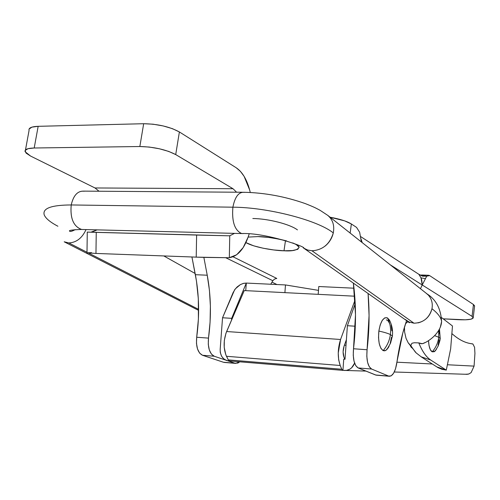 <?xml version="1.0" encoding="UTF-8"?>
<svg xmlns="http://www.w3.org/2000/svg" width="500" height="500" viewBox="0 0 500 500"><rect width="100%" height="100%" fill="white"/><g stroke="black" fill="none" stroke-linecap="round" stroke-linejoin="round"><path stroke-width="0.75" d="M292.681 242.919C296.606 244.506 298.762 245.963 299.137 247.288C297.406 250.194 292.362 251.356 284 250.781L285.475 240.6L284 250.781L292.413 250.562L297.744 249.325L299.125 247.231L296.238 244.575L292.731 242.938M286.663 240.925L279.713 239.237L268.631 237.413L257.969 236.594C264.688 236.513 274.262 237.956 286.706 240.938M276.788 278.444L233.044 256.8L276.788 278.444L274.556 279.056L272.819 280.706L270.75 284.244L272.819 280.706L225.744 257.731L272.819 280.706M420.031 274.925L426.725 276.163L428.856 275.281L429.631 275.606L473.45 304.513L429.631 275.606L426.725 276.163L422.219 284.969L390.369 264.894L422.219 284.969L420.487 288.731L422.219 284.969L472.062 316.381L473.169 318.044L470.756 319.244L465.256 319.806L443.206 318.831L457.525 319.662C467.506 320.15 472.744 319.494 473.231 317.694L472.062 316.381L473.45 304.513L474.556 306.25M207.237 275.219L203.856 257.375L207.237 275.219C211 295.569 211.419 316.537 208.5 338.113L196.688 337.25C199.625 315.788 199.181 294.931 195.362 274.688L207.237 275.219L195.362 274.688L191.931 256.975L196.481 281.125L198.319 298.731L198.394 319.137L196.688 337.25C195.863 346.775 197.8 352.788 202.506 355.275L223.45 362.25L234.931 363.212L227.7 360.775L234.931 363.212L223.45 362.25L202.506 355.275L199.619 353.106L197.5 348.931L196.469 343.369L196.688 337.25L208.5 338.113L210.075 322.181L210.387 306.206L209.45 290.456L207.237 275.219M225.369 359.988L214.231 356.231L202.506 355.275L214.231 356.231L211.381 354.056L209.288 349.862L208.275 344.269L208.5 338.113C207.675 347.694 209.581 353.731 214.231 356.231L225.369 359.988M368.088 293.494C369.663 312.069 369.325 330.819 367.075 349.75L353.512 348.756C356.188 326.275 356.144 304.406 353.381 283.137L355.5 314.744L353.512 348.756C352.7 358.969 354.25 365.369 358.156 367.944L375.581 374.994L388.694 376.094L371.606 369.038L358.156 367.944L355.769 365.675L354.044 361.25L353.25 355.312L353.512 348.756L367.075 349.75L369.069 315.544L368.088 293.5M376.65 375.2L389.275 376.256C392.831 376.081 395.344 371.656 396.812 362.987C398.988 347.381 402.244 333.25 406.581 320.6L402.85 332.794L395.544 368.775L393.569 373.288L391.175 375.863L388.694 376.094L371.606 369.038L369.269 366.763L367.581 362.312L366.806 356.344L367.075 349.75C366.262 360.025 367.775 366.456 371.606 369.038L358.156 367.944L376.169 375.163M330.119 217.225L344.644 220.875L351.369 223.981L356.55 227.4L351.369 223.981L350.138 233.062L351.369 223.981C347.075 221.294 339.994 219.037 330.125 217.225M224.737 362.469L224.156 362.425M276.944 284.538L271.988 282.131L276.944 284.538M257.969 236.594L248.156 237.087L257.969 236.594M245.919 242.613L253.706 245.831L263.15 248.225L273.75 249.956L284 250.781C277.156 250.844 255.362 247.994 245.919 242.606M239.762 361.812L237.919 363.05L234.931 363.212L235.631 363.381L239.762 361.812M419.944 274.925L426.725 276.163L422.219 284.969L421.756 280.094L421.012 277.875L418.825 274.275L360.644 236.588M360.931 238.738L362.244 242.644L360.938 238.744M361.369 241.95L359.656 232.269L356.55 227.4L359.656 232.269L361.369 241.95M421.012 277.875L425.181 278.544L421.012 277.875L422.219 284.969L472.062 316.381L473.45 304.513L474.613 305.894M386.381 319.788L388.288 321.069L389.744 323.85M419.206 274.606L422.719 276.188L426.725 276.163L422.169 276.056L418.825 274.275M234.488 233.375L229.762 235.775L229.325 257.688L236.675 254.762L243.162 247.6L248.188 236.988L249.163 233.919C244.7 248.375 238.088 256.3 229.325 257.688L228.181 257.725L229.325 257.688L229.762 235.775L228.844 235.806M87.281 252.781L91.55 252.65M29.044 130.363C28.462 127.931 31.506 126.587 38.163 126.319L34.2 148C27.531 148.188 24.506 149.425 25.119 151.713L30.544 156.044L94.987 187.963L99.05 191.238L94.987 187.963L233.006 188.725L236.588 192.206L233.006 188.725L94.987 187.963L30.544 156.044L26.056 153.081L25.119 150.506L27.956 148.706L34.2 148L139.844 146.519L149.25 147.05L159.425 148.781L168.744 151.438L175.712 154.581L233.006 188.725L175.712 154.581L179.387 131.956L172.463 128.675L163.194 125.938L153.05 124.194L143.669 123.719L139.844 146.519L34.2 148L38.163 126.319L143.669 123.719L38.163 126.319L31.919 127.137L29.062 129.075M196.619 235.056L196.219 257.131L95.962 253.438L96.244 232.369L196.619 235.056L87.45 232.1L228.65 235.8L196.619 235.056L196.219 257.131L204.525 257.394L228.181 257.725L196.219 257.131L95.962 253.438L96.244 232.369L87.256 232.075L196.619 235.056M91.088 232.125L97.112 229.862M236.219 167.769L179.387 131.956L236.219 167.769C242.756 172.219 247.444 180.456 250.281 192.481L249.669 190L244.112 176.35L240.4 171.312L236.219 167.769M87.006 252.812L95.962 253.438L86.994 252.812L87.269 232.094M91.819 232.094L97.144 229.862M228.65 235.8L229.762 235.775L234.519 233.375M139.844 146.519C153.969 146.875 165.925 149.562 175.712 154.581L179.387 131.956C169.669 126.706 157.762 123.963 143.669 123.719L139.844 146.519M472.925 344.025L470.319 343.537C464.344 342.494 458.319 339.281 452.244 333.888L453.156 334.694C459.588 340.169 465.988 343.212 472.369 343.831L472.925 344.025L474.581 347.331L474.938 353.425L474.075 366.112L471.119 372.612L468.631 374.094L465.3 374.256M229.525 360.962L226.438 360.45L223.769 358.888L221.625 356.262L220.281 352.519L220.162 349.519L222.544 317.762L234.631 289.781L237.156 286.913L240.356 284.619L243.612 283.325L246.306 283.075L245.744 290.644L246.306 283.075L231.675 318.344L222.544 317.762L233.125 292.55L235.406 288.781L240.394 284.6L243.238 283.444L246.306 283.075L231.675 318.344L231.537 320.119L231.675 318.344L222.544 317.762L220.162 349.519C220.225 355.988 223 359.769 228.494 360.875L229.531 360.962M474.938 353.425L474.075 366.112L447.762 364.775L474.075 366.112M432.306 363.994L396.919 362.194L432.306 363.994M409.956 344.956L411.1 347.15L412.212 348.106L409.963 344.956M347.394 325.719L355.213 303.581L347.394 325.719L355.306 326.219L347.394 325.719L345.006 359.275L343.738 359.175L344.787 359.231L343.931 357.144L343.1 351.831L344.087 346.062L346.4 339.712L344.087 346.062C342.85 350.056 342.8 353.744 343.931 357.144L344.787 359.231L343.738 359.175L345.006 359.275L347.394 325.719M318.488 290.369L285.469 284.944L246.306 283.075L285.469 284.944L284.906 292.644L285.469 284.944L318.488 290.369M354 288.2L318.769 286.525L318.2 294.337L318.769 286.525L354 288.2M354.6 363.156L351.637 367.781L349.712 369.244L346.525 370.4L342.938 370.369L343.738 359.175L342.938 370.369L341.763 369.244L342.931 370.369M354.588 363.113C352.969 367.356 350.106 369.8 345.988 370.45L344.206 370.475M466.213 374.338L468.988 373.938M229.631 360.975L228.294 359.881L341.763 369.244L340.213 365.494L341.763 369.244L228.294 359.881L226.481 356.287L340.213 365.494L226.481 356.287C223.306 348.681 223.356 340.431 226.625 331.531L340.569 339.487L338.237 353.038L338.681 359.888L340.213 365.494C337.494 357.544 337.612 348.875 340.569 339.487L355.019 300.106L340.569 339.487L226.625 331.531L244.256 290.569L354.75 296.2L244.256 290.569L225.969 333.2L224.331 340.444L224.206 347.337L225.844 354.875L228.294 359.881L229.631 360.975L342.85 370.363M390.175 321.606L389.387 319.988L387.362 317.856C390.087 322.912 391.1 328.469 390.381 334.538L392.369 336.119L392.294 336.694L392.369 336.119L390.381 334.538C388.013 333.387 384.169 332.231 378.856 331.062C377.994 341.269 379.419 347.788 383.131 350.619C387.125 345.962 389.544 340.6 390.381 334.538C389.544 340.6 387.125 345.962 383.131 350.619L384.688 350.838L386.094 350.244L389.062 346.275M390.188 321.637L387.362 317.856L384.787 317.838L382.262 320.331L380.175 324.975L378.856 331.062C384.169 332.231 388.013 333.387 390.381 334.538C391.1 328.469 390.087 322.912 387.362 317.856C383.425 316.906 380.588 321.306 378.856 331.062L378.525 337.644L379.231 343.688L380.85 348.244L383.131 350.619L385.712 350.475L388.2 347.875L389.069 346.262M390.225 343.237L391.488 337.262M391.812 330.831L391.15 324.9M432.206 351.825C435.863 347.606 438.05 342.75 438.769 337.256L434.756 335.688L438.769 337.256L440.238 338.562L440.181 339.006L440.238 338.562L438.769 337.256L438.694 330.456L438.769 337.256C438.05 342.75 435.863 347.606 432.206 351.825L435.138 351.05L436.594 348.969L434.331 351.694L432.206 351.825C430.15 350.688 428.913 346.956 428.494 340.625L429.031 345.562L430.344 349.681L432.206 351.825M438.081 345.119L439.156 339.694M439.45 333.862L439.125 329.669M198.619 309.381L88.631 253.088L198.619 309.381M86.037 229.581C82.137 238.106 76.394 242.556 68.8 242.938L87.013 252.262L68.8 242.944L64.212 241.794M83.775 191.144C77.575 190.881 73.388 195.487 71.219 204.956C51.438 205.031 42.425 208.306 44.188 214.788C45.575 218.344 50.144 222.162 57.9 226.244M84.237 191.225C77.831 190.606 73.494 195.188 71.219 204.956L232.894 207.188C234.994 196.65 238.831 191.713 244.412 192.369M243.281 233.588L241.681 233.538C234.65 230.375 231.725 221.594 232.894 207.188C234.9 196.975 238.606 192.006 244.013 192.281C264.662 192.75 285.056 196.513 305.188 203.562C315.138 207.481 315.637 207.994 320.119 210.338L327.719 215.344C332.788 219.619 334.644 225.481 333.294 232.931C318.106 220.394 268.1 207.325 232.894 207.188C268.1 207.325 318.106 220.394 333.294 232.931C332.062 238.144 329.356 242.512 325.181 246.031M252.819 218.512C268.369 218.669 290.075 224.25 297.45 229.9M405.094 319.375L409.162 322.05L413.981 323.2L311.969 250.781L413.981 323.2C423.237 322.881 429.237 318.056 431.975 308.725C432.881 303.444 431.7 298.938 428.431 295.219M440.5 326.475L441.594 321.575C441.2 317.725 438 313.444 431.994 308.731C438 313.444 441.2 317.725 441.594 321.575L440.5 326.475M426.294 293.369L428.119 294.9M407.962 321.625L405.55 323.675L408.056 321.512M416.287 353.044L408.206 342.831L410.8 345.631L411.912 343.256L414.312 342.744L418.794 342.9L421.225 343.738L423.119 343.525L424.2 343L422.244 343.706L418.794 342.9C422.25 351.425 426.231 357.137 430.737 360.037L446.287 370.125L450.65 348.862L452.475 325.994L441.669 317.644L452.475 325.994L450.65 348.862L446.287 370.125L441.781 369.25L438.275 367.762L436.85 366.906L446.287 370.125L430.737 360.037L421.05 356.769L430.737 360.037C426.238 357.1 422.256 351.388 418.794 342.9L414.312 342.744L411.912 343.256L410.8 345.631L415.456 352.244M424.2 343L424.706 342.644L424.2 343M418.056 322.894C425.406 320.975 430.05 316.256 431.994 308.731M408.206 342.831L406.019 338.306L404.6 331.938L404.462 327.15L404.6 331.938L406.019 338.306L408.206 342.831M241.681 233.538C265.944 232.562 307.219 247.325 303.663 248.088L307.581 250.019L311.969 250.775C322.725 250.075 329.831 244.125 333.294 232.931M303.688 248.106L303.238 247.781M241.344 233.469C234.525 230.006 231.706 221.244 232.894 207.188L71.219 204.956C70.025 217.987 73.356 226.131 81.206 229.381M75.256 229.606C72.281 231.219 70.438 231.775 69.725 231.269C68.175 230.387 72.131 229.781 81.594 229.45C73.506 226.475 70.044 218.306 71.219 204.956C51.438 205.031 42.425 208.306 44.188 214.788M81.713 229.469L83.344 229.513M345.075 358.3L344.381 358.25L345.075 358.3M421.606 274.988L428.35 275.262M474.606 305.825L473.225 317.619M376.119 375.15L389.212 376.25M224.1 362.413L235.562 363.375M361.2 240.7L361.394 241.969M25.475 149.969L29.069 130.431M345.981 370.469L365.956 371.1M394.275 372L467.406 374.325M229.5 360.956L342.812 370.356M386.944 349.513L390.562 343.137L392.369 336.119C393.013 330.506 392.019 325.131 389.387 319.988M346 345.312L344.406 345.194M435.138 351.05L438.181 346.012L439.95 340.444L440.238 338.562L439.469 328.981M64.206 241.806L196.012 309.075M242.288 192.25L83.731 191.125M406.781 320.756L303.694 248.131M422.244 343.706C427.2 342.619 440.913 333.462 441.594 321.575C440.894 308.75 435.988 299.488 426.856 293.788M416.019 352.788L421.444 357.019L437.275 367.181M406.725 320.7L409.369 322.781M198.619 310.35L196.175 309.144M327.694 215.306L426.781 293.712M241.719 233.556L81.638 229.469M195.125 273.481L163.812 255.938"/></g></svg>
